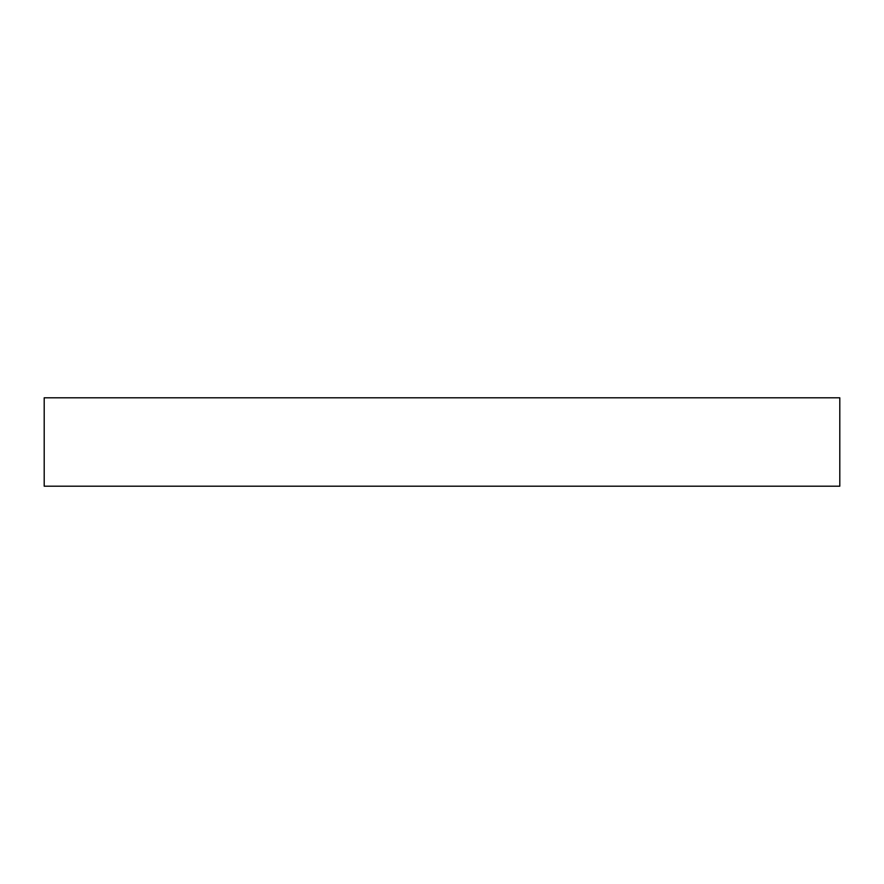 <?xml version="1.0" encoding="UTF-8"?>
<svg xmlns="http://www.w3.org/2000/svg" width="884" height="884" viewBox="0 0 884 884"><rect width="100%" height="100%" fill="white"/><g stroke="black" fill="none" stroke-linecap="round" stroke-linejoin="round"><path stroke-width="1.33" d="M839.8 486.2L839.8 397.8L44.2 397.8L44.2 486.2L839.8 486.2"/></g></svg>
